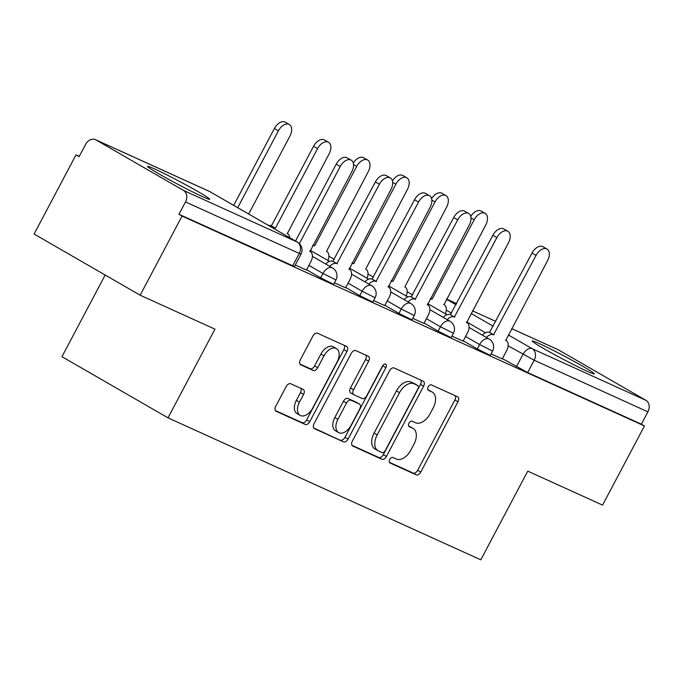 <?xml version="1.0" encoding="UTF-8"?>
<svg xmlns="http://www.w3.org/2000/svg" width="682" height="682" viewBox="0 0 682 682"><rect width="100%" height="100%" fill="white"/><g stroke="black" fill="none" stroke-linecap="round" stroke-linejoin="round"><path stroke-width="1.02" d="M389.772 459.463A3.095 1.893 120 0 0 389.951 462.925A3.095 1.893 120 0 0 390.053 462.976L416.233 474.86A4.424 2.694 120 0 0 420.76 472.072L457.963 401.809A4.424 2.694 120 0 0 457.707 396.856A4.424 2.694 120 0 0 457.571 396.788L431.391 384.904A3.095 1.893 120 0 0 428.219 386.847A3.095 1.893 120 0 0 428.39 390.317A3.095 1.893 120 0 0 428.492 390.368L431.885 391.903A14.152 8.636 120 0 1 432.337 392.141A14.152 8.636 120 0 1 433.155 407.972L430.052 413.829A14.152 8.636 120 0 1 415.551 422.746L412.167 421.203A3.095 1.893 120 0 0 408.995 423.155A3.095 1.893 120 0 0 409.174 426.617A3.095 1.893 120 0 0 409.268 426.668L412.661 428.211A14.152 8.636 120 0 1 413.113 428.441A14.152 8.636 120 0 1 413.931 444.28L410.828 450.137A14.152 8.636 120 0 1 396.327 459.046L392.943 457.511A3.095 1.893 120 0 0 389.772 459.463M587.381 371.34A35.14 1.654 27.9 0 0 594.32 373.872A35.14 1.654 27.9 0 0 574.022 361.349A35.14 1.654 27.9 0 0 539.147 343.515A35.14 1.654 27.9 0 0 532.216 340.983A35.14 1.654 27.9 0 0 552.514 353.506A35.14 1.654 27.9 0 0 587.381 371.34M202.793 196.766A35.14 1.654 27.9 0 0 209.732 199.297A35.14 1.654 27.9 0 0 189.434 186.783A35.14 1.654 27.9 0 0 154.567 168.94A35.14 1.654 27.9 0 0 147.627 166.408A35.14 1.654 27.9 0 0 167.925 178.931A35.14 1.654 27.9 0 0 202.793 196.766M290.72 383.753A4.424 2.694 120 0 0 286.184 386.541L275.75 406.25A4.424 2.694 120 0 0 276.005 411.203A4.424 2.694 120 0 0 276.15 411.272L305.221 424.468A4.424 2.694 120 0 0 309.756 421.689L346.959 351.418A4.424 2.694 120 0 0 346.703 346.473A4.424 2.694 120 0 0 346.558 346.396L317.488 333.2A4.424 2.694 120 0 0 312.953 335.987L300.344 359.798A4.424 2.694 120 0 0 300.6 364.742A4.424 2.694 120 0 0 300.745 364.819L313.183 370.471A4.424 2.694 120 0 0 317.718 367.683L323.967 355.876A11.833 7.221 120 0 1 336.473 348.621A11.833 7.221 120 0 1 337.155 361.861L312.663 408.117A11.833 7.221 120 0 1 300.157 415.372A11.833 7.221 120 0 1 299.475 402.133L303.558 394.426A4.424 2.694 120 0 0 303.302 389.473A4.424 2.694 120 0 0 303.166 389.396L290.72 383.753M644.464 425.96L602.564 505.098L527.749 471.143L480.793 559.828L168.002 417.844L214.958 329.159L140.151 295.204L182.051 216.058L644.464 425.96L641.37 424.178L647.9 411.843L534.177 360.224L508.15 345.825M352.381 441.041A4.424 2.694 120 0 0 352.637 445.985A4.424 2.694 120 0 0 352.782 446.062L381.852 459.259A4.424 2.694 120 0 0 386.387 456.471L423.59 386.208A4.424 2.694 120 0 0 423.334 381.255A4.424 2.694 120 0 0 423.198 381.187L394.119 367.982A4.424 2.694 120 0 0 389.584 370.769L352.381 441.041M343.54 441.868L314.462 428.663A4.424 2.694 120 0 1 314.317 428.594A4.424 2.694 120 0 1 314.07 423.641L351.273 353.378A4.424 2.694 120 0 1 355.799 350.591L368.246 356.243A4.424 2.694 120 0 1 368.391 356.311A4.424 2.694 120 0 1 368.638 361.264L353.557 389.763A4.424 2.694 120 0 0 353.805 394.708A4.424 2.694 120 0 0 353.949 394.784L362.202 398.527A4.424 2.694 120 0 0 366.737 395.748L382.449 366.072A3.095 1.893 120 0 1 385.714 364.179A3.095 1.893 120 0 1 385.893 367.641L348.067 439.08A4.424 2.694 120 0 1 343.54 441.868L313.669 427.929M140.151 295.204L34.1 234.037L76 154.891L79.257 156.366M105.181 275.034L61.951 356.677L168.002 417.844M182.051 216.058L178.965 214.276L185.487 201.949A9.011 7.127 -65.6 0 0 183.518 190.423L96.017 139.955A9.011 7.127 -65.6 0 0 95.531 139.708A9.011 7.127 -65.6 0 0 85.625 144.345L79.095 156.672L76 154.891M641.37 424.178L527.655 372.551L502.404 358.613M511.611 328.579L557.944 349.61A9.011 7.127 114.4 0 1 558.43 349.857L645.931 400.325A9.011 7.127 114.4 0 1 647.9 411.843M451.919 336.124L463.087 341.145M412.755 318.349L423.923 323.362M373.591 300.574L384.759 305.587M334.436 282.8L345.595 287.813M295.272 265.017L306.44 270.038M320.642 277.83L322.953 273.448L335.936 279.944L333.626 284.326L320.642 277.83L306.602 269.731M359.798 295.604L362.116 291.231L375.1 297.727L372.781 302.1L359.798 295.604L345.757 287.506M398.961 313.379L401.28 309.006L414.264 315.502L411.945 319.875L398.961 313.379L384.921 305.28M438.125 331.154L440.444 326.78L453.428 333.276L451.109 337.65L438.125 331.154L424.085 323.055M477.289 348.937L479.599 344.555L492.583 351.051L490.273 355.424L477.289 348.937L463.248 340.838M491.083 353.898L502.242 358.92M178.965 214.276L294.462 266.543L300.992 254.215L185.487 201.949M413.113 428.441L410.027 426.659A14.152 8.636 120 0 0 409.567 426.429L412.661 428.211M408.637 426.003L409.567 426.429M432.337 392.141L429.242 390.36A14.152 8.636 120 0 0 428.79 390.121L431.885 391.903M427.861 389.703L428.79 390.121M389.422 462.311L413.139 473.078A4.424 2.694 120 0 0 417.665 470.29L454.877 400.027A4.424 2.694 120 0 0 455.269 395.748M351.989 445.32L378.766 457.477A4.424 2.694 120 0 0 383.293 454.689L420.496 384.418A4.424 2.694 120 0 0 420.896 380.138M382.039 452.558A3.095 1.893 120 0 0 385.211 450.614L417.87 388.936A3.095 1.893 120 0 0 417.691 385.466A3.095 1.893 120 0 0 417.589 385.415L414.017 383.796A14.152 8.636 120 0 0 399.516 392.713L377.197 434.869A14.152 8.636 120 0 0 378.007 450.708A14.152 8.636 120 0 0 378.467 450.938L382.039 452.558M414.69 383.744A3.095 1.893 120 0 0 414.596 383.685A3.095 1.893 120 0 0 414.494 383.634L417.589 385.415M378.007 450.708L374.921 448.927A14.152 8.636 120 0 1 374.103 433.087L396.43 390.922A14.152 8.636 120 0 1 410.922 382.014L414.494 383.634M353.677 394.622L350.855 393.002A4.424 2.694 120 0 1 350.719 392.926A4.424 2.694 120 0 1 350.463 387.973L365.552 359.482A4.424 2.694 120 0 0 365.944 355.194M340.446 440.078A4.424 2.694 120 0 0 344.981 437.298L382.807 365.859A3.095 1.893 120 0 0 383.131 365.092M337.897 419.328A11.833 7.221 120 0 0 338.579 432.567A11.833 7.221 120 0 0 351.077 425.312L359.712 409.012A4.424 2.694 120 0 0 359.457 404.068A4.424 2.694 120 0 0 359.312 403.991L351.06 400.249A4.424 2.694 120 0 0 346.524 403.028L337.897 419.328L334.802 417.546A11.833 7.221 120 0 0 335.484 430.785L338.579 432.567M356.498 402.371A4.424 2.694 120 0 0 356.362 402.286A4.424 2.694 120 0 0 356.217 402.21L359.312 403.991M334.802 417.546L343.438 401.246A4.424 2.694 120 0 1 347.965 398.467L356.217 402.21M300.157 415.372L297.062 413.59A11.833 7.221 120 0 1 296.389 400.351L300.464 392.636A4.424 2.694 120 0 0 300.864 388.356M336.473 348.621L333.379 346.831A11.833 7.221 120 0 0 320.881 354.086L323.967 355.876M299.952 364.077L310.097 368.681A4.424 2.694 120 0 0 314.624 365.902L320.881 354.086M275.349 410.53L302.135 422.687A4.424 2.694 120 0 0 306.661 419.899L343.864 349.636A4.424 2.694 120 0 0 344.265 345.356M430.478 298.332L431.715 299.091A9.011 5.499 120 0 0 430.248 298.776M445.355 313.788A9.011 5.499 120 0 0 444.306 304.828A9.011 5.499 120 0 0 444.016 304.675L485.755 224.966A10.358 6.326 120 0 0 485.158 213.372A10.358 6.326 120 0 0 474.203 219.723L432.09 299.262M470.751 216.407A10.358 6.326 -60 0 1 481.134 211.053L485.158 213.372M502.225 358.962L506.658 350.574A9.011 5.499 120 0 0 506.138 340.497A9.011 5.499 120 0 0 505.848 340.344L547.586 260.635A10.358 6.326 120 0 0 546.99 249.032A10.358 6.326 120 0 0 536.043 255.392L493.546 334.76A9.011 5.499 120 0 0 486.402 337.462M482.387 335.143A9.011 5.499 -60 0 1 489.531 332.441L532.02 253.073A10.358 6.326 -60 0 1 542.974 246.722L546.99 249.032M493.93 334.93L489.906 332.611M391.315 280.558L392.551 281.316A9.011 5.499 120 0 0 391.084 281.001M406.199 296.014A9.011 5.499 120 0 0 405.142 287.054A9.011 5.499 120 0 0 404.852 286.9L446.591 207.192A10.358 6.326 120 0 0 445.994 195.589A10.358 6.326 120 0 0 435.039 201.949L392.926 281.487M431.595 198.633A10.358 6.326 -60 0 1 441.97 193.27L445.994 195.589M352.159 262.783L353.387 263.542A9.011 5.499 120 0 0 351.921 263.218M367.035 278.23A9.011 5.499 120 0 0 365.978 269.271A9.011 5.499 120 0 0 365.688 269.126L407.427 189.408A10.358 6.326 120 0 0 406.83 177.814A10.358 6.326 120 0 0 395.884 184.174L353.762 263.712M392.431 180.858A10.358 6.326 -60 0 1 402.815 175.496L406.83 177.814M463.061 341.188L467.494 332.799A9.011 5.499 120 0 0 466.982 322.714A9.011 5.499 120 0 0 466.693 322.569L508.431 242.86A10.358 6.326 120 0 0 507.834 231.258A10.358 6.326 120 0 0 496.88 237.617L454.391 316.985A9.011 5.499 120 0 0 447.239 319.688M443.223 317.369A9.011 5.499 -60 0 1 450.367 314.666L492.856 235.299A10.358 6.326 -60 0 1 503.81 228.939L507.834 231.258M454.766 317.156L450.742 314.837M423.897 323.404L428.339 315.024A9.011 5.499 120 0 0 427.819 304.939A9.011 5.499 120 0 0 427.529 304.794L469.267 225.077A10.358 6.326 120 0 0 468.67 213.483A10.358 6.326 120 0 0 457.716 219.834L415.227 299.21A9.011 5.499 120 0 0 408.083 301.913M404.059 299.594A9.011 5.499 -60 0 1 411.203 296.892L453.701 217.524A10.358 6.326 -60 0 1 464.647 211.164L468.67 213.483M415.602 299.381L411.587 297.062M312.995 245.008L314.232 245.767A9.011 5.499 120 0 0 312.765 245.443M327.872 260.456A9.011 5.499 120 0 0 326.814 251.496A9.011 5.499 120 0 0 326.525 251.351L368.263 171.634A10.358 6.326 120 0 0 367.666 160.04A10.358 6.326 120 0 0 356.72 166.391L314.607 245.938M353.267 163.083A10.358 6.326 -60 0 1 363.651 157.721L367.666 160.04M268.503 225.452A9.011 5.499 -60 0 1 271.044 225.665L275.068 227.984A9.011 5.499 120 0 0 272.527 227.771M289.697 237.677A9.011 5.499 120 0 0 287.659 233.721A9.011 5.499 120 0 0 287.369 233.568L329.108 153.859A10.358 6.326 120 0 0 328.511 142.265A10.358 6.326 120 0 0 317.556 148.616L275.443 228.155M271.419 225.836L313.541 146.298A10.358 6.326 -60 0 1 324.487 139.946L328.511 142.265M248.674 214.02L289.944 136.085A10.358 6.326 120 0 0 289.347 124.491A10.358 6.326 120 0 0 278.392 130.842L237.703 207.686M233.687 205.376L274.377 128.523A10.358 6.326 -60 0 1 285.323 122.172L289.347 124.491M384.733 305.63L389.175 297.25A9.011 5.499 120 0 0 388.655 287.165A9.011 5.499 120 0 0 388.365 287.011L430.103 207.302A10.358 6.326 120 0 0 429.507 195.708A10.358 6.326 120 0 0 418.552 202.06L376.063 281.427A9.011 5.499 120 0 0 368.919 284.13M364.904 281.811A9.011 5.499 -60 0 1 372.048 279.117L414.537 199.741A10.358 6.326 -60 0 1 425.491 193.39L429.507 195.708M376.438 281.606L372.423 279.288M345.578 287.855L350.011 279.475A9.011 5.499 120 0 0 349.491 269.39A9.011 5.499 120 0 0 349.201 269.237L390.939 189.528A10.358 6.326 120 0 0 390.343 177.934A10.358 6.326 120 0 0 379.397 184.285L336.899 263.653A9.011 5.499 120 0 0 329.756 266.355M325.74 264.036A9.011 5.499 -60 0 1 332.884 261.334L375.373 181.966A10.358 6.326 -60 0 1 386.327 175.615L390.343 177.934M337.283 263.823L333.259 261.504M306.414 270.081L310.856 261.692A9.011 5.499 120 0 0 310.336 251.607A9.011 5.499 120 0 0 310.046 251.462L351.784 171.753A10.358 6.326 120 0 0 351.187 160.151A10.358 6.326 120 0 0 340.233 166.51L299.398 243.627M295.528 241.036L336.209 164.191A10.358 6.326 -60 0 1 347.164 157.832L351.187 160.151M183.518 190.423L297.241 242.05L209.741 191.574L96.017 139.955M516.444 366.711L522.975 354.384A9.011 5.499 120 0 1 532.207 348.707L645.931 400.325M485.482 332.756L466.599 321.861M451.603 313.217L446.309 310.165M446.429 299.228L456.062 304.786M471.057 313.439L493.274 326.252M508.269 334.896L532.207 348.707A9.011 7.127 114.4 0 1 534.177 360.224L527.655 372.551M558.43 349.857L511.602 328.605M495.823 321.435L472.438 310.822L495.84 321.418M456.659 303.661L446.522 299.057M335.936 279.944A9.011 9.011 0 0 0 332.475 267.924A9.011 5.499 -60 0 0 332.185 267.779A9.011 5.499 -60 0 0 322.953 273.448L308.912 265.349M375.1 297.727A9.011 9.011 0 0 0 371.639 285.707A9.011 5.499 -60 0 0 371.349 285.553A9.011 5.499 -60 0 0 362.116 291.231L348.076 283.132M414.264 315.502A9.011 9.011 0 0 0 410.803 303.481A9.011 5.499 -60 0 0 410.513 303.328A9.011 5.499 -60 0 0 401.28 309.006L387.24 300.907M453.428 333.276A9.011 9.011 0 0 0 449.967 321.256A9.011 5.499 -60 0 0 449.677 321.103A9.011 5.499 -60 0 0 440.444 326.78L426.403 318.682M492.583 351.051A9.011 9.011 0 0 0 489.122 339.031A9.011 5.499 -60 0 0 488.832 338.886A9.011 5.499 -60 0 0 479.599 344.555L465.559 336.456M292.68 265.895L299.21 253.568A9.011 7.127 114.4 0 0 297.241 242.05A9.011 5.499 -60 0 1 297.531 242.195L210.03 191.727A9.011 5.499 -60 0 1 210.303 191.906M209.255 191.327A9.011 7.127 -65.6 0 1 209.741 191.574A9.011 5.499 -60 0 1 210.03 191.727A9.011 9.011 0 0 0 209.255 191.327L95.531 139.708M454.877 400.027L457.963 401.809M417.665 470.29L420.76 472.072M413.139 473.078L416.233 474.86M420.496 384.418L423.59 386.208M383.293 454.689L386.387 456.471M378.766 457.477L381.852 459.259M410.922 382.014L414.017 383.796M396.43 390.922L399.516 392.713M374.103 433.087L377.197 434.869M365.552 359.482L368.638 361.264M350.463 387.973L353.557 389.763M382.807 365.859L385.893 367.641M344.981 437.298L348.067 439.08M347.965 398.467L351.06 400.249M343.438 401.246L346.524 403.028M300.464 392.636L303.558 394.426M296.389 400.351L299.475 402.133M314.624 365.902L317.718 367.683M310.097 368.681L313.183 370.471M343.864 349.636L346.959 351.418M306.661 419.899L309.756 421.689M302.135 422.687L305.221 424.468M430.461 298.375L431.715 299.091M470.998 217.873L474.203 219.723M493.546 334.76L489.531 332.441M536.043 255.392L532.02 253.073M391.298 280.592L392.551 281.316M431.842 200.099L435.039 201.949M352.134 262.817L353.387 263.542M392.679 182.324L395.884 184.174M454.391 316.985L450.367 314.666M496.88 237.617L492.856 235.299M415.227 299.21L411.203 296.892M457.716 219.834L453.701 217.524M312.978 245.043L314.232 245.767M353.515 164.55L356.72 166.391M271.044 225.665L275.068 227.984M313.541 146.298L317.556 148.616M274.377 128.523L278.392 130.842M376.063 281.427L372.048 279.117M418.552 202.06L414.537 199.741M336.899 263.653L332.884 261.334M379.397 184.285L375.373 181.966M340.233 166.51L336.209 164.191M407.188 291.768L412.704 294.948M427.691 303.601L446.957 314.709M469.028 327.437L489.122 339.031M368.024 273.993L373.54 277.173M388.527 285.818L407.793 296.934M429.865 309.662L449.967 321.256M328.869 256.219L334.376 259.399M349.372 268.043L368.63 279.151M390.701 291.887L410.803 303.481M310.208 250.268L329.466 261.377M351.537 274.113L371.639 285.707M312.382 256.33L332.475 267.924M300.992 254.215A9.011 9.011 0 0 0 297.531 242.195M456.676 303.635L446.531 299.031M414.596 383.685L417.691 385.466M350.719 392.926L353.805 394.708M356.362 402.286L359.457 404.068M443.667 304.453L444.306 304.828M506.138 340.497L505.498 340.122M466.982 322.714L466.335 322.347M427.819 304.939L427.179 304.573M287.02 233.355L287.659 233.721M388.655 287.165L388.015 286.798M349.491 269.39L348.852 269.015M310.336 251.607L309.688 251.24"/></g></svg>
